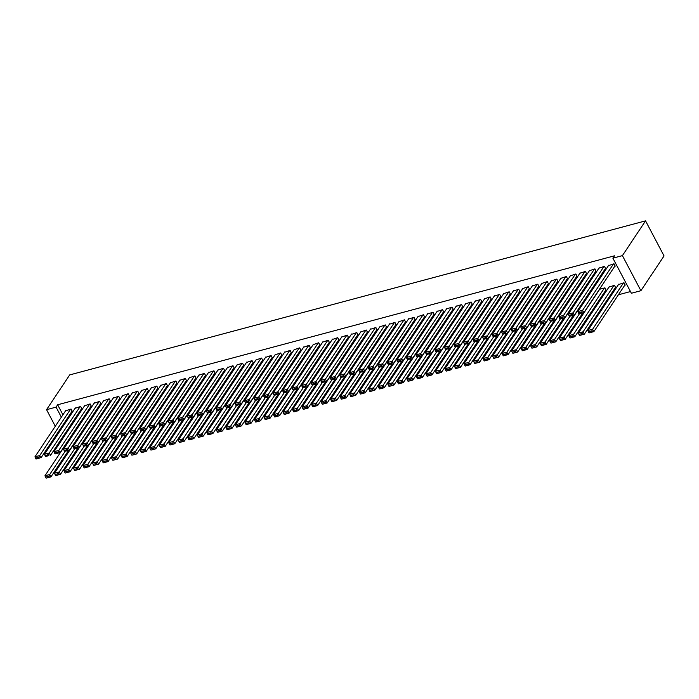 <?xml version="1.0" encoding="UTF-8"?>
<svg xmlns="http://www.w3.org/2000/svg" width="699" height="699" viewBox="0 0 699 699"><rect width="100%" height="100%" fill="white"/><g stroke="black" fill="none" stroke-linecap="round" stroke-linejoin="round"><path stroke-width="1.05" d="M599.34 299.88L600.668 299.53M608.873 297.337L610.192 296.979M618.397 294.786L630.481 291.553M62.927 414.795L57.641 404.773L614.447 255.817L612.883 258.176L631.372 293.248L640.896 290.705L664.05 255.939L645.553 220.858L69.699 374.909L46.553 409.675L56.077 407.133L61.355 417.154M86.405 426.556L85.086 426.914M81.372 408.967L81.853 408.845L80.603 406.477L75.064 408.33M105.453 421.462L104.134 421.812M100.429 403.873L100.901 403.751L99.651 401.375L94.112 403.236M124.509 416.368L123.181 416.718M119.477 398.779L119.948 398.648L118.699 396.281L113.159 398.142M143.557 411.265L142.229 411.624M138.524 393.686L138.996 393.554L137.747 391.187L132.207 393.039M162.605 406.171L161.286 406.53M157.572 388.583L158.053 388.461L156.794 386.093L151.255 387.945M181.653 401.077L180.333 401.427M176.62 383.489L177.1 383.367L175.851 380.99L170.303 382.851M200.7 395.983L199.381 396.333M195.668 378.395L196.148 378.264L194.899 375.896L189.359 377.757M219.748 390.881L218.429 391.239M214.715 373.301L215.196 373.17L213.946 370.802L208.407 372.654M238.796 385.787L237.477 386.145M233.772 368.207L234.244 368.076L232.994 365.708L227.455 367.56M257.852 380.693L256.524 381.042M252.82 363.104L253.291 362.982L252.042 360.605L246.502 362.466M276.9 375.599L275.581 375.948M271.867 358.01L272.339 357.879L271.09 355.511L265.55 357.372M295.948 370.496L294.628 370.854M290.915 352.916L291.396 352.785L290.146 350.417L284.598 352.27M314.996 365.402L313.676 365.76M309.963 347.822L310.443 347.691L309.194 345.323L303.646 347.176M334.043 360.308L332.724 360.658M329.011 342.72L329.491 342.597L328.242 340.23L322.702 342.082M353.091 355.214L351.772 355.564M348.067 337.626L348.539 337.503L347.289 335.127L341.75 336.988M372.148 350.12L370.82 350.47M367.115 332.532L367.587 332.401L366.337 330.033L360.798 331.894M391.195 345.018L389.867 345.376M386.163 327.438L386.634 327.307L385.385 324.939L379.845 326.791M410.243 339.924L408.924 340.282M405.21 322.335L405.691 322.213L404.441 319.845L398.893 321.697M429.291 334.83L427.971 335.179M424.258 317.241L424.739 317.119L423.489 314.742L417.941 316.603M448.339 329.736L447.019 330.085M443.306 312.147L443.786 312.016L442.537 309.648L436.997 311.509M467.386 324.633L466.067 324.991M462.354 307.053L462.834 306.922L461.585 304.554L456.045 306.407M486.434 319.539L485.115 319.897M481.41 301.959L481.882 301.828L480.632 299.46L475.093 301.313M505.491 314.445L504.162 314.795M500.458 296.857L500.93 296.734L499.68 294.358L494.141 296.219M524.538 309.351L523.219 309.701M519.506 291.763L519.977 291.632L518.728 289.264L513.188 291.125M543.586 304.248L542.267 304.607M538.553 286.669L539.034 286.538L537.784 284.17L532.236 286.022M562.634 299.155L561.314 299.513M557.601 281.575L558.082 281.444L556.832 279.076L551.284 280.928M581.682 294.061L580.362 294.41M576.649 276.472L577.129 276.35L575.88 273.973L570.34 275.834M605.701 290.338L606.173 290.216L604.923 287.839L599.41 289.316M595.705 271.378L596.177 271.256L594.928 268.879L589.388 270.74M624.749 285.244L625.221 285.113L623.971 282.746L618.432 284.607M614.753 266.284L615.225 266.153L613.975 263.785L608.436 265.646M65.907 420.449L66.388 421.357M69.367 427.01L69.848 427.919M605.229 268.827L605.701 268.704L604.452 266.336L598.912 268.189M615.225 287.796L615.697 287.665L614.447 285.297L608.908 287.149M586.173 273.929L586.653 273.798L585.404 271.43L579.864 273.283M591.205 291.509L589.886 291.867M567.125 279.023L567.605 278.892L566.356 276.524L560.816 278.385M572.158 296.612L570.838 296.961M548.077 284.117L548.558 283.995L547.308 281.618L541.76 283.479M553.11 301.706L551.791 302.055M529.029 289.211L529.51 289.089L528.261 286.721L522.712 288.573M534.062 306.8L532.743 307.158M509.982 294.314L510.453 294.183L509.204 291.815L503.664 293.667M515.014 311.894L513.686 312.252M490.934 299.408L491.406 299.277L490.156 296.909L484.617 298.77M495.967 316.997L494.639 317.346M471.886 304.502L472.358 304.38L471.109 302.003L465.569 303.864M476.91 322.09L475.591 322.44M452.83 309.596L453.31 309.474L452.061 307.106L446.521 308.958M457.862 327.184L456.543 327.534M433.782 314.699L434.262 314.567L433.013 312.2L427.465 314.052M438.815 332.278L437.495 332.637M414.734 319.793L415.215 319.661L413.965 317.294L408.417 319.146M419.767 337.372L418.448 337.731M395.686 324.886L396.158 324.755L394.909 322.388L389.369 324.249M400.719 342.475L399.4 342.825M376.639 329.98L377.111 329.858L375.861 327.482L370.321 329.343M381.671 347.569L380.343 347.919M357.591 335.083L358.063 334.952L356.813 332.584L351.274 334.437M362.615 352.663L361.296 353.021M338.534 340.177L339.015 340.046L337.766 337.678L332.226 339.531M343.567 357.757L342.248 358.115M319.487 345.271L319.967 345.14L318.718 342.772L313.178 344.633M324.519 362.86L323.2 363.209M300.439 350.365L300.919 350.243L299.67 347.866L294.122 349.727M305.472 367.954L304.152 368.303M281.391 355.459L281.872 355.337L280.622 352.969L275.074 354.821M286.424 373.048L285.105 373.406M262.343 360.562L262.815 360.431L261.566 358.063L256.026 359.915M267.376 378.142L266.048 378.5M243.296 365.656L243.768 365.525L242.518 363.157L236.978 365.018M248.328 383.244L247 383.594M224.248 370.75L224.72 370.627L223.47 368.251L217.931 370.112M229.272 388.338L227.953 388.688M205.191 375.844L205.672 375.721L204.423 373.353L198.883 375.206M210.224 393.432L208.905 393.782M186.144 380.946L186.624 380.815L185.375 378.447L179.826 380.3M191.177 398.526L189.857 398.884M167.096 386.04L167.577 385.909L166.327 383.541L160.779 385.402M172.129 403.62L170.809 403.978M148.048 391.134L148.52 391.003L147.271 388.635L141.731 390.496M153.081 408.723L151.762 409.072M129 396.228L129.472 396.106L128.223 393.729L122.683 395.59M134.033 413.817L132.705 414.166M109.953 401.331L110.425 401.2L109.175 398.832L103.635 400.684M114.977 418.911L113.657 419.269M90.896 406.425L91.377 406.294L90.127 403.926L84.588 405.778M95.929 424.005L94.61 424.363M71.848 411.519L72.329 411.388L71.08 409.02L65.54 410.881M76.881 429.107L75.562 429.457M64.334 422.799L64.815 423.716M67.794 429.361L68.275 430.269M46.553 409.675L55.291 426.259M58.27 431.912L58.751 432.821M61.73 438.474L62.211 439.383M57.641 404.773L56.077 407.133M612.883 258.176L622.407 255.624L645.553 220.858M640.896 290.705L622.407 255.624M613.504 263.916L582.608 310.304L583.857 312.671L615.05 265.83M608.742 265.183L577.846 311.571L582.608 310.304L581.76 311.964L578.431 312.864L578.929 313.807L582.258 312.916L581.76 311.964M582.258 312.916L578.929 313.807M578.431 312.864L577.846 311.571M623.499 282.877L592.612 329.264L587.85 330.54L618.737 284.152M591.756 330.933L592.612 329.264L593.862 331.632L589.1 332.907L592.263 331.876L591.756 330.933L588.427 331.824L588.925 332.768M625.055 284.79L593.862 331.632L592.263 331.876M587.85 330.54L588.427 331.824M603.98 266.459L573.084 312.846L574.333 315.214L605.526 268.372M599.218 267.734L568.322 314.122L573.084 312.846L572.236 314.515L568.907 315.406L569.405 316.359L572.734 315.467L572.236 314.515M572.734 315.467L569.405 316.359M568.907 315.406L568.322 314.122M594.456 269.01L563.56 315.398L564.809 317.765L596.002 270.924M589.694 270.286L558.798 316.673L563.56 315.398L562.712 317.066L559.383 317.958L559.882 318.901L563.211 318.01L562.712 317.066M563.211 318.01L559.882 318.901M559.383 317.958L558.798 316.673M613.975 285.419L583.088 331.807L578.326 333.082L609.213 286.695M582.232 333.475L583.088 331.807L584.338 334.183L579.576 335.45L582.739 334.428L582.232 333.475L578.903 334.367L579.401 335.319M615.531 287.341L584.338 334.183L582.739 334.428M578.326 333.082L578.903 334.367M604.452 287.971L573.556 334.358L568.794 335.634L599.69 289.246M572.708 336.027L573.556 334.358L574.805 336.726L570.043 338.001L573.206 336.97L572.708 336.027L569.379 336.918L569.877 337.862M605.998 289.884L574.805 336.726L573.206 336.97M568.794 335.634L569.379 336.918M584.923 271.553L554.036 317.94L555.286 320.317L586.478 273.475M580.161 272.828L549.274 319.216L554.036 317.94L553.189 319.609L549.851 320.5L550.358 321.453L553.687 320.561L553.189 319.609M553.687 320.561L550.358 321.453M549.851 320.5L549.274 319.216M575.399 274.104L544.512 320.492L545.762 322.859L576.955 276.018M570.637 275.38L539.75 321.767L544.512 320.492L543.665 322.16L540.327 323.052L540.834 324.004L544.163 323.104L543.665 322.16M544.163 323.104L540.834 324.004M540.327 323.052L539.75 321.767M579.375 313.868L564.032 336.909L559.27 338.176L590.166 291.789M563.184 338.569L564.032 336.909L565.281 339.277L560.519 340.553L563.682 339.522L563.184 338.569L559.855 339.469L560.353 340.413M582.817 312.951L565.281 339.277L563.682 339.522M559.27 338.176L559.855 339.469M569.851 316.42L554.508 339.452L549.746 340.728L580.642 294.34M553.66 341.121L554.508 339.452L555.757 341.82L550.995 343.095L554.158 342.073L553.66 341.121L550.331 342.012L550.829 342.964M573.294 315.494L555.757 341.82L554.158 342.073M549.746 340.728L550.331 342.012M565.875 276.655L534.988 323.043L536.238 325.411L567.431 278.569M561.114 277.922L530.226 324.31L534.988 323.043L534.141 324.712L530.803 325.603L531.31 326.547L534.639 325.655L534.141 324.712M534.639 325.655L531.31 326.547M530.803 325.603L530.226 324.31M560.327 318.962L544.984 342.003L540.222 343.279L571.109 296.892M544.137 343.672L544.984 342.003L546.234 344.371L541.472 345.647L544.635 344.616L544.137 343.672L540.799 344.563L541.306 345.507M563.77 318.045L546.234 344.371L544.635 344.616M540.222 343.279L540.799 344.563M556.352 279.198L525.465 325.585L526.714 327.962L557.907 281.112M551.59 280.474L520.703 326.861L525.465 325.585L524.617 327.254L521.279 328.146L521.777 329.098L525.115 328.207L524.617 327.254M525.115 328.207L521.777 329.098M521.279 328.146L520.703 326.861M550.803 321.514L535.46 344.546L530.698 345.822L561.585 299.434M534.613 346.215L535.46 344.546L536.71 346.922L531.948 348.189L535.111 347.167L534.613 346.215L531.275 347.106L531.782 348.058M554.246 320.596L536.71 346.922L535.111 347.167M530.698 345.822L531.275 347.106M546.828 281.749L515.941 328.137L517.19 330.505L548.383 283.663M542.066 283.025L511.179 329.412L515.941 328.137L515.093 329.806L511.755 330.697L512.253 331.641L515.591 330.749L515.093 329.806M515.591 330.749L512.253 331.641M511.755 330.697L511.179 329.412M541.279 324.065L525.936 347.097L521.174 348.373L552.061 301.985M525.089 348.766L525.936 347.097L527.186 349.465L522.424 350.741L525.587 349.71L525.089 348.766L521.751 349.657L522.258 350.61M544.713 323.139L527.186 349.465L525.587 349.71M521.174 348.373L521.751 349.657M537.304 284.301L506.417 330.688L507.666 333.056L538.859 286.214M532.542 285.568L501.655 331.955L506.417 330.688L505.569 332.348L502.231 333.24L502.73 334.192L506.067 333.301L505.569 332.348M506.067 333.301L502.73 334.192M502.231 333.24L501.655 331.955M531.756 326.608L516.412 349.649L511.651 350.915L542.538 304.528M515.565 351.317L516.412 349.649L517.662 352.016L512.9 353.292L516.063 352.261L515.565 351.317L512.227 352.209L512.725 353.152M535.189 325.69L517.662 352.016L516.063 352.261M511.651 350.915L512.227 352.209M527.78 286.843L496.893 333.231L498.142 335.599L529.335 288.757M523.018 288.119L492.131 334.506L496.893 333.231L496.045 334.9L492.708 335.791L493.206 336.743L496.543 335.852L496.045 334.9M496.543 335.852L493.206 336.743M492.708 335.791L492.131 334.506M522.223 329.159L506.889 352.191L502.127 353.467L533.014 307.079M506.041 353.86L506.889 352.191L508.138 354.568L503.376 355.835L506.539 354.812L506.041 353.86L502.703 354.751L503.201 355.704M525.665 328.242L508.138 354.568L506.539 354.812M502.127 353.467L502.703 354.751M518.256 289.395L487.369 335.782L488.618 338.15L519.811 291.308M513.494 290.67L482.607 337.058L487.369 335.782L486.513 337.451L483.184 338.342L483.682 339.286L487.02 338.395L486.513 337.451M487.02 338.395L483.682 339.286M483.184 338.342L482.607 337.058M512.699 331.71L497.365 354.743L492.603 356.018L523.49 309.631M496.517 356.411L497.365 354.743L498.614 357.11L493.852 358.386L497.015 357.355L496.517 356.411L493.179 357.303L493.677 358.246M516.142 330.784L498.614 357.11L497.015 357.355M492.603 356.018L493.179 357.303M508.732 291.937L477.845 338.325L479.095 340.701L510.287 293.86M503.97 293.213L473.083 339.6L477.845 338.325L476.989 339.994L473.66 340.885L474.158 341.837L477.496 340.946L476.989 339.994M477.496 340.946L474.158 341.837M473.66 340.885L473.083 339.6M503.175 334.253L487.841 357.285L483.079 358.561L513.966 312.173M486.993 358.954L487.841 357.285L489.09 359.662L484.328 360.937L487.491 359.906L486.993 358.954L483.656 359.845L484.154 360.798M506.618 333.336L489.09 359.662L487.491 359.906M483.079 358.561L483.656 359.845M499.208 294.489L468.321 340.876L469.571 343.244L500.764 296.402M494.446 295.764L463.551 342.152L468.321 340.876L467.465 342.545L464.136 343.436L464.634 344.38L467.963 343.489L467.465 342.545M467.963 343.489L464.634 344.38M464.136 343.436L463.551 342.152M493.651 336.804L478.317 359.836L473.555 361.112L504.442 314.725M477.461 361.505L478.317 359.836L479.566 362.204L474.804 363.48L477.967 362.458L477.461 361.505L474.132 362.397L474.63 363.349M497.094 335.878L479.566 362.204L477.967 362.458M473.555 361.112L474.132 362.397M489.684 297.04L458.789 343.427L460.038 345.795L491.231 298.954M484.923 298.307L454.027 344.694L458.789 343.427L457.941 345.096L454.612 345.988L455.11 346.931L458.439 346.04L457.941 345.096M458.439 346.04L455.11 346.931M454.612 345.988L454.027 344.694M484.127 339.347L468.793 362.388L464.031 363.663L494.918 317.276M467.937 364.057L468.793 362.388L470.043 364.756L465.281 366.031L468.444 365L467.937 364.057L464.608 364.948L465.106 365.892M487.57 338.43L470.043 364.756L468.444 365M464.031 363.663L464.608 364.948M480.161 299.583L449.265 345.97L450.514 348.338L481.707 301.496M475.399 300.858L444.503 347.246L449.265 345.97L448.417 347.639L445.088 348.53L445.586 349.483L448.915 348.591L448.417 347.639M448.915 348.591L445.586 349.483M445.088 348.53L444.503 347.246M474.604 341.898L459.269 364.93L454.507 366.206L485.394 319.819M458.413 366.599L459.269 364.93L460.519 367.307L455.757 368.574L458.92 367.552L458.413 366.599L455.084 367.491L455.582 368.443M478.046 340.981L460.519 367.307L458.92 367.552M454.507 366.206L455.084 367.491M470.637 302.134L439.741 348.521L440.99 350.889L472.183 304.048M465.875 303.41L434.979 349.797L439.741 348.521L438.893 350.19L435.564 351.081L436.062 352.025L439.391 351.134L438.893 350.19M439.391 351.134L436.062 352.025M435.564 351.081L434.979 349.797M465.08 344.45L449.737 367.482L444.975 368.757L475.87 322.37M448.889 369.151L449.737 367.482L450.986 369.85L446.224 371.125L449.387 370.094L448.889 369.151L445.56 370.042L446.058 370.986M468.522 343.524L450.986 369.85L449.387 370.094M444.975 368.757L445.56 370.042M461.104 304.677L430.217 351.064L431.466 353.441L462.659 306.599M456.342 305.952L425.455 352.34L430.217 351.064L429.369 352.733L426.032 353.624L426.539 354.576L429.868 353.685L429.369 352.733M429.868 353.685L426.539 354.576M426.032 353.624L425.455 352.34M455.556 346.992L440.213 370.033L435.451 371.3L466.347 324.913M439.365 371.693L440.213 370.033L441.462 372.401L436.7 373.677L439.863 372.646L439.365 371.693L436.036 372.593L436.534 373.537M458.998 346.075L441.462 372.401L439.863 372.646M435.451 371.3L436.036 372.593M451.58 307.228L420.693 353.615L421.943 355.983L453.135 309.141M446.818 308.504L415.931 354.891L420.693 353.615L419.846 355.284L416.508 356.175L417.015 357.128L420.344 356.228L419.846 355.284M420.344 356.228L417.015 357.128M416.508 356.175L415.931 354.891M446.032 349.544L430.689 372.576L425.927 373.851L456.823 327.464M429.841 374.245L430.689 372.576L431.938 374.944L427.176 376.219L430.339 375.197L429.841 374.245L426.512 375.136L427.01 376.088M449.474 348.618L431.938 374.944L430.339 375.197M425.927 373.851L426.512 375.136M442.056 309.779L411.169 356.167L412.419 358.535L443.612 311.693M437.294 311.055L406.407 357.434L411.169 356.167L410.322 357.836L406.984 358.727L407.491 359.67L410.82 358.779L410.322 357.836M410.82 358.779L407.491 359.67M406.984 358.727L406.407 357.434M436.508 352.086L421.165 375.127L416.403 376.403L447.29 330.015M420.317 376.796L421.165 375.127L422.414 377.495L417.653 378.771L420.815 377.74L420.317 376.796L416.98 377.687L417.486 378.631M439.951 351.169L422.414 377.495L420.815 377.74M416.403 376.403L416.98 377.687M432.532 312.322L401.645 358.709L402.895 361.086L434.088 314.235M427.771 313.598L396.883 359.985L401.645 358.709L400.798 360.378L397.46 361.269L397.958 362.222L401.296 361.331L400.798 360.378M401.296 361.331L397.958 362.222M397.46 361.269L396.883 359.985M426.984 354.638L411.641 377.67L406.879 378.945L437.766 332.558M410.794 379.339L411.641 377.67L412.891 380.046L408.129 381.313L411.292 380.291L410.794 379.339L407.456 380.23L407.963 381.182M430.427 353.72L412.891 380.046L411.292 380.291M406.879 378.945L407.456 380.23M423.009 314.873L392.122 361.261L393.371 363.629L424.564 316.787M418.247 316.149L387.36 362.536L392.122 361.261L391.274 362.93L387.936 363.821L388.434 364.764L391.772 363.873L391.274 362.93M391.772 363.873L388.434 364.764M387.936 363.821L387.36 362.536M417.46 357.189L402.117 380.221L397.355 381.497L428.242 335.109M401.27 381.89L402.117 380.221L403.367 382.589L398.605 383.865L401.768 382.834L401.27 381.89L397.932 382.781L398.439 383.734M420.894 356.263L403.367 382.589L401.768 382.834M397.355 381.497L397.932 382.781M413.485 317.425L382.598 363.812L383.847 366.18L415.04 319.338M408.723 318.692L377.836 365.079L382.598 363.812L381.75 365.472L378.412 366.372L378.91 367.316L382.248 366.425L381.75 365.472M382.248 366.425L378.91 367.316M378.412 366.372L377.836 365.079M407.936 359.732L392.593 382.772L387.831 384.039L418.718 337.652M391.746 384.441L392.593 382.772L393.843 385.14L389.081 386.416L392.244 385.385L391.746 384.441L388.408 385.332L388.906 386.276M411.37 358.814L393.843 385.14L392.244 385.385M387.831 384.039L388.408 385.332M403.961 319.967L373.074 366.355L374.323 368.723L405.516 321.881M399.199 321.243L368.312 367.63L373.074 366.355L372.226 368.024L368.889 368.915L369.387 369.867L372.724 368.976L372.226 368.024M372.724 368.976L369.387 369.867M368.889 368.915L368.312 367.63M398.404 362.283L383.069 385.315L378.308 386.591L409.195 340.203M382.222 386.984L383.069 385.315L384.319 387.692L379.557 388.959L382.72 387.936L382.222 386.984L378.884 387.875L379.382 388.827M401.846 361.366L384.319 387.692L382.72 387.936M378.308 386.591L378.884 387.875M394.437 322.519L363.55 368.906L364.799 371.274L395.992 324.432M389.675 323.794L358.788 370.182L363.55 368.906L362.694 370.575L359.365 371.466L359.863 372.41L363.2 371.519L362.694 370.575M363.2 371.519L359.863 372.41M359.365 371.466L358.788 370.182M384.913 325.061L354.026 371.449L355.275 373.825L386.468 326.983M380.151 326.337L349.264 372.724L354.026 371.449L353.17 373.117L349.841 374.009L350.339 374.961L353.677 374.07L353.17 373.117M353.677 374.07L350.339 374.961M349.841 374.009L349.264 372.724M375.389 327.613L344.502 374L345.752 376.368L376.944 329.526M370.627 328.888L339.731 375.276L344.502 374L343.646 375.669L340.317 376.56L340.815 377.504L344.144 376.612L343.646 375.669M344.144 376.612L340.815 377.504M340.317 376.56L339.731 375.276M365.865 330.164L334.97 376.551L336.219 378.919L367.412 332.077M361.103 331.431L330.208 377.818L334.97 376.551L334.122 378.22L330.793 379.111L331.291 380.055L334.62 379.164L334.122 378.22M334.62 379.164L331.291 380.055M330.793 379.111L330.208 377.818M356.341 332.707L325.446 379.094L326.695 381.462L357.888 334.62M351.58 333.982L320.684 380.37L325.446 379.094L324.598 380.763L321.269 381.654L321.767 382.606L325.096 381.715L324.598 380.763M325.096 381.715L321.767 382.606M321.269 381.654L320.684 380.37M346.818 335.258L315.922 381.645L317.171 384.013L348.364 337.171M342.056 336.534L311.16 382.921L315.922 381.645L315.074 383.314L311.745 384.205L312.243 385.149L315.572 384.258L315.074 383.314M315.572 384.258L312.243 385.149M311.745 384.205L311.16 382.921M337.285 337.8L306.398 384.188L307.647 386.564L338.84 339.723M332.523 339.076L301.636 385.464L306.398 384.188L305.55 385.857L302.213 386.748L302.719 387.7L306.048 386.809L305.55 385.857M306.048 386.809L302.719 387.7M302.213 386.748L301.636 385.464M327.761 340.352L296.874 386.739L298.123 389.107L329.316 342.265M322.999 341.628L292.112 388.015L296.874 386.739L296.026 388.408L292.689 389.299L293.196 390.252L296.525 389.352L296.026 388.408M296.525 389.352L293.196 390.252M292.689 389.299L292.112 388.015M318.237 342.903L287.35 389.291L288.6 391.658L319.793 344.817M313.475 344.179L282.588 390.558L287.35 389.291L286.503 390.959L283.165 391.851L283.663 392.794L287.001 391.903L286.503 390.959M287.001 391.903L283.663 392.794M283.165 391.851L282.588 390.558M308.713 345.446L277.826 391.833L279.076 394.21L310.269 347.359M303.951 346.721L273.064 393.109L277.826 391.833L276.979 393.502L273.641 394.393L274.139 395.346L277.477 394.454L276.979 393.502M277.477 394.454L274.139 395.346M273.641 394.393L273.064 393.109M299.189 347.997L268.302 394.385L269.552 396.752L300.745 349.911M294.428 349.273L263.54 395.66L268.302 394.385L267.455 396.053L264.117 396.945L264.615 397.888L267.953 396.997L267.455 396.053M267.953 396.997L264.615 397.888M264.117 396.945L263.54 395.66M289.666 350.548L258.779 396.936L260.028 399.304L291.221 352.462M284.904 351.815L254.017 398.203L258.779 396.936L257.931 398.596L254.593 399.496L255.091 400.44L258.429 399.548L257.931 398.596M258.429 399.548L255.091 400.44M254.593 399.496L254.017 398.203M280.142 353.091L249.255 399.478L250.504 401.846L281.697 355.005M275.38 354.367L244.493 400.754L249.255 399.478L248.407 401.147L245.069 402.039L245.567 402.991L248.905 402.1L248.407 401.147M248.905 402.1L245.567 402.991M245.069 402.039L244.493 400.754M270.618 355.642L239.731 402.03L240.98 404.398L272.173 357.556M265.856 356.918L234.969 403.306L239.731 402.03L238.875 403.699L235.546 404.59L236.044 405.534L239.381 404.642L238.875 403.699M239.381 404.642L236.044 405.534M235.546 404.59L234.969 403.306M261.094 358.185L230.207 404.572L231.456 406.949L262.649 360.107M256.332 359.461L225.445 405.848L230.207 404.572L229.351 406.241L226.022 407.133L226.52 408.085L229.857 407.194L229.351 406.241M229.857 407.194L226.52 408.085M226.022 407.133L225.445 405.848M251.57 360.736L220.683 407.124L221.933 409.492L253.117 362.65M246.808 362.012L215.912 408.399L220.683 407.124L219.827 408.793L216.498 409.684L216.996 410.628L220.325 409.736L219.827 408.793M220.325 409.736L216.996 410.628M216.498 409.684L215.912 408.399M242.046 363.288L211.15 409.675L212.4 412.043L243.593 365.201M237.284 364.555L206.388 410.942L211.15 409.675L210.303 411.344L206.974 412.235L207.472 413.179L210.801 412.288L210.303 411.344M210.801 412.288L207.472 413.179M206.974 412.235L206.388 410.942M232.522 365.83L201.627 412.218L202.876 414.586L234.069 367.744M227.76 367.106L196.865 413.493L201.627 412.218L200.779 413.887L197.45 414.778L197.948 415.73L201.277 414.839L200.779 413.887M201.277 414.839L197.948 415.73M197.45 414.778L196.865 413.493M222.998 368.382L192.103 414.769L193.352 417.137L224.545 370.295M218.228 369.657L187.341 416.045L192.103 414.769L191.255 416.438L187.926 417.329L188.424 418.273L191.753 417.382L191.255 416.438M191.753 417.382L188.424 418.273M187.926 417.329L187.341 416.045M213.466 370.924L182.579 417.312L183.828 419.688L215.021 372.847M208.704 372.2L177.817 418.587L182.579 417.312L181.731 418.981L178.394 419.872L178.9 420.824L182.229 419.933L181.731 418.981M182.229 419.933L178.9 420.824M178.394 419.872L177.817 418.587M203.942 373.476L173.055 419.863L174.304 422.231L205.497 375.389M199.18 374.751L168.293 421.139L173.055 419.863L172.207 421.532L168.87 422.423L169.376 423.376L172.705 422.484L172.207 421.532M172.705 422.484L169.376 423.376M168.87 422.423L168.293 421.139M194.418 376.027L163.531 422.414L164.781 424.782L195.973 377.941M189.656 377.303L158.769 423.69L163.531 422.414L162.684 424.083L159.346 424.975L159.844 425.918L163.182 425.027L162.684 424.083M163.182 425.027L159.844 425.918M159.346 424.975L158.769 423.69M184.894 378.57L154.007 424.957L155.257 427.334L186.45 380.483M180.132 379.845L149.245 426.233L154.007 424.957L153.16 426.626L149.822 427.517L150.32 428.47L153.658 427.578L153.16 426.626M153.658 427.578L150.32 428.47M149.822 427.517L149.245 426.233M175.37 381.121L144.483 427.508L145.733 429.876L176.926 383.035M170.608 382.397L139.721 428.784L144.483 427.508L143.636 429.177L140.298 430.068L140.796 431.012L144.134 430.121L143.636 429.177M144.134 430.121L140.796 431.012M140.298 430.068L139.721 428.784M165.846 383.672L134.959 430.06L136.209 432.428L167.402 385.586M161.085 384.939L130.197 431.327L134.959 430.06L134.112 431.72L130.774 432.62L131.272 433.563L134.61 432.672L134.112 431.72M134.61 432.672L131.272 433.563M130.774 432.62L130.197 431.327M156.323 386.215L125.436 432.602L126.685 434.97L157.878 388.128M151.561 387.491L120.674 433.878L125.436 432.602L124.588 434.271L121.25 435.162L121.748 436.115L125.086 435.224L124.588 434.271M125.086 435.224L121.748 436.115M121.25 435.162L120.674 433.878M388.88 364.834L373.546 387.866L368.784 389.142L399.671 342.755M372.698 389.535L373.546 387.866L374.795 390.234L370.033 391.51L373.196 390.479L372.698 389.535L369.36 390.426L369.858 391.37M392.322 363.908L374.795 390.234L373.196 390.479M368.784 389.142L369.36 390.426M379.356 367.377L364.022 390.409L359.26 391.685L390.147 345.297M363.174 392.078L364.022 390.409L365.271 392.786L360.509 394.061L363.672 393.03L363.174 392.078L359.836 392.969L360.334 393.921M382.799 366.459L365.271 392.786L363.672 393.03M359.26 391.685L359.836 392.969M369.832 369.928L354.498 392.96L349.736 394.236L380.623 347.849M353.642 394.629L354.498 392.96L355.747 395.328L350.985 396.604L354.148 395.582L353.642 394.629L350.313 395.52L350.811 396.473M373.275 369.002L355.747 395.328L354.148 395.582M349.736 394.236L350.313 395.52M360.308 372.471L344.974 395.512L340.212 396.787L371.099 350.4M344.118 397.181L344.974 395.512L346.223 397.88L341.462 399.155L344.624 398.124L344.118 397.181L340.789 398.072L341.287 399.015M363.751 371.553L346.223 397.88L344.624 398.124M340.212 396.787L340.789 398.072M350.784 375.022L335.45 398.054L330.688 399.33L361.575 352.943M334.594 399.723L335.45 398.054L336.7 400.431L331.938 401.698L335.101 400.676L334.594 399.723L331.265 400.614L331.763 401.567M354.227 374.105L336.7 400.431L335.101 400.676M330.688 399.33L331.265 400.614M341.261 377.574L325.917 400.606L321.156 401.881L352.051 355.494M325.07 402.274L325.917 400.606L327.167 402.974L322.405 404.249L325.568 403.218L325.07 402.274L321.741 403.166L322.239 404.109M344.703 376.647L327.167 402.974L325.568 403.218M321.156 401.881L321.741 403.166M331.737 380.116L316.394 403.157L311.632 404.424L342.527 358.037M315.546 404.826L316.394 403.157L317.643 405.525L312.881 406.801L316.044 405.769L315.546 404.826L312.217 405.717L312.715 406.661M335.179 379.199L317.643 405.525L316.044 405.769M311.632 404.424L312.217 405.717M322.213 382.668L306.87 405.7L302.108 406.975L333.004 360.588M306.022 407.368L306.87 405.7L308.119 408.067L303.357 409.343L306.52 408.321L306.022 407.368L302.693 408.26L303.191 409.212M325.655 381.75L308.119 408.067L306.52 408.321M302.108 406.975L302.693 408.26M312.689 385.21L297.346 408.251L292.584 409.527L323.471 363.139M296.498 409.92L297.346 408.251L298.595 410.619L293.833 411.894L296.996 410.863L296.498 409.92L293.161 410.811L293.667 411.755M316.131 384.293L298.595 410.619L296.996 410.863M292.584 409.527L293.161 410.811M303.165 387.762L287.822 410.794L283.06 412.069L313.947 365.682M286.974 412.462L287.822 410.794L289.071 413.17L284.31 414.446L287.472 413.415L286.974 412.462L283.637 413.354L284.144 414.306M306.608 386.844L289.071 413.17L287.472 413.415M283.06 412.069L283.637 413.354M293.641 390.313L278.298 413.345L273.536 414.621L304.423 368.233M277.451 415.014L278.298 413.345L279.548 415.713L274.786 416.988L277.949 415.957L277.451 415.014L274.113 415.905L274.62 416.857M297.075 389.387L279.548 415.713L277.949 415.957M273.536 414.621L274.113 415.905M284.117 392.855L268.774 415.896L264.012 417.163L294.899 370.785M267.927 417.565L268.774 415.896L270.024 418.264L265.262 419.54L268.425 418.509L267.927 417.565L264.589 418.456L265.087 419.4M287.551 391.938L270.024 418.264L268.425 418.509M264.012 417.163L264.589 418.456M274.585 395.407L259.25 418.439L254.488 419.715L285.375 373.327M258.403 420.108L259.25 418.439L260.5 420.815L255.738 422.082L258.901 421.06L258.403 420.108L255.065 420.999L255.563 421.951M278.027 394.489L260.5 420.815L258.901 421.06M254.488 419.715L255.065 420.999M265.061 397.958L249.726 420.99L244.965 422.266L275.852 375.879M248.879 422.659L249.726 420.99L250.976 423.358L246.214 424.634L249.377 423.603L248.879 422.659L245.541 423.55L246.039 424.494M268.503 397.032L250.976 423.358L249.377 423.603M244.965 422.266L245.541 423.55M255.537 400.501L240.203 423.542L235.441 424.809L266.328 378.421M239.355 425.202L240.203 423.542L241.452 425.909L236.69 427.185L239.853 426.154L239.355 425.202L236.017 426.102L236.515 427.045M258.979 399.583L241.452 425.909L239.853 426.154M235.441 424.809L236.017 426.102M246.013 403.052L230.679 426.084L225.917 427.36L256.804 380.972M229.822 427.753L230.679 426.084L231.928 428.452L227.166 429.728L230.329 428.705L229.822 427.753L226.493 428.644L226.992 429.597M249.456 402.126L231.928 428.452L230.329 428.705M225.917 427.36L226.493 428.644M236.489 405.595L221.155 428.636L216.393 429.911L247.28 383.524M220.299 430.304L221.155 428.636L222.404 431.003L217.642 432.279L220.805 431.248L220.299 430.304L216.97 431.196L217.468 432.139M239.932 404.677L222.404 431.003L220.805 431.248M216.393 429.911L216.97 431.196M226.965 408.146L211.631 431.178L206.86 432.454L237.756 386.066M210.775 432.847L211.631 431.178L212.88 433.555L208.119 434.822L211.281 433.799L210.775 432.847L207.446 433.738L207.944 434.691M230.408 407.229L212.88 433.555L211.281 433.799M206.86 432.454L207.446 433.738M217.441 410.697L202.098 433.729L197.336 435.005L228.232 388.618M201.251 435.398L202.098 433.729L203.348 436.097L198.586 437.373L201.749 436.342L201.251 435.398L197.922 436.29L198.42 437.233M220.884 409.771L203.348 436.097L201.749 436.342M197.336 435.005L197.922 436.29M207.918 413.24L192.575 436.281L187.813 437.548L218.708 391.16M191.727 437.95L192.575 436.281L193.824 438.649L189.062 439.924L192.225 438.893L191.727 437.95L188.398 438.841L188.896 439.785M211.36 412.323L193.824 438.649L192.225 438.893M187.813 437.548L188.398 438.841M198.394 415.791L183.051 438.823L178.289 440.099L209.184 393.712M182.203 440.492L183.051 438.823L184.3 441.191L179.538 442.467L182.701 441.445L182.203 440.492L178.874 441.384L179.372 442.336M201.836 414.874L184.3 441.191L182.701 441.445M178.289 440.099L178.874 441.384M188.87 418.334L173.527 441.375L168.765 442.65L199.652 396.263M172.679 443.044L173.527 441.375L174.776 443.743L170.014 445.018L173.177 443.987L172.679 443.044L169.341 443.935L169.848 444.879M192.312 417.417L174.776 443.743L173.177 443.987M168.765 442.65L169.341 443.935M179.346 420.885L164.003 443.917L159.241 445.193L190.128 398.806M163.155 445.586L164.003 443.917L165.252 446.294L160.49 447.57L163.653 446.539L163.155 445.586L159.818 446.478L160.324 447.43M182.788 419.968L165.252 446.294L163.653 446.539M159.241 445.193L159.818 446.478M169.822 423.437L154.479 446.469L149.717 447.744L180.604 401.357M153.631 448.138L154.479 446.469L155.728 448.837L150.967 450.112L154.13 449.081L153.631 448.138L150.294 449.029L150.801 449.981M173.256 422.511L155.728 448.837L154.13 449.081M149.717 447.744L150.294 449.029M160.298 425.979L144.955 449.02L140.193 450.287L171.08 403.908M144.108 450.689L144.955 449.02L146.205 451.388L141.443 452.664L144.606 451.633L144.108 450.689L140.77 451.58L141.268 452.524M163.732 425.062L146.205 451.388L144.606 451.633M140.193 450.287L140.77 451.58M150.766 428.531L135.431 451.563L130.669 452.838L161.556 406.451M134.584 453.232L135.431 451.563L136.681 453.939L131.919 455.206L135.082 454.184L134.584 453.232L131.246 454.123L131.744 455.075M154.208 427.613L136.681 453.939L135.082 454.184M130.669 452.838L131.246 454.123M146.799 388.766L115.912 435.154L117.161 437.522L148.354 390.68M142.037 390.042L111.15 436.429L115.912 435.154L115.055 436.823L111.726 437.714L112.224 438.657L115.562 437.766L115.055 436.823M115.562 437.766L112.224 438.657M111.726 437.714L111.15 436.429M141.242 431.082L125.907 454.114L121.145 455.39L152.032 409.002M125.06 455.783L125.907 454.114L127.157 456.482L122.395 457.758L125.558 456.727L125.06 455.783L121.722 456.674L122.22 457.618M144.684 430.156L127.157 456.482L125.558 456.727M121.145 455.39L121.722 456.674M137.275 391.309L106.388 437.696L107.637 440.073L138.83 393.231M132.513 392.585L101.626 438.972L106.388 437.696L105.532 439.365L102.203 440.256L102.701 441.209L106.038 440.318L105.532 439.365M106.038 440.318L102.701 441.209M102.203 440.256L101.626 438.972M131.718 433.625L116.383 456.665L111.622 457.932L142.509 411.545M115.536 458.326L116.383 456.665L117.633 459.033L112.871 460.309L116.034 459.278L115.536 458.326L112.198 459.226L112.696 460.169M135.16 432.707L117.633 459.033L116.034 459.278M111.622 457.932L112.198 459.226M127.751 393.86L96.864 440.248L98.113 442.616L129.298 395.774M122.989 395.136L92.093 441.523L96.864 440.248L96.008 441.917L92.679 442.808L93.177 443.76L96.506 442.86L96.008 441.917M96.506 442.86L93.177 443.76M92.679 442.808L92.093 441.523M122.194 436.176L106.86 459.208L102.098 460.484L132.985 414.096M106.003 460.877L106.86 459.208L108.109 461.576L103.347 462.852L106.51 461.829L106.003 460.877L102.674 461.768L103.172 462.721M125.637 435.25L108.109 461.576L106.51 461.829M102.098 460.484L102.674 461.768M118.227 396.412L87.331 442.799L88.581 445.167L119.774 398.325M113.465 397.679L82.569 444.066L87.331 442.799L86.484 444.468L83.155 445.359L83.653 446.303L86.982 445.412L86.484 444.468M86.982 445.412L83.653 446.303M83.155 445.359L82.569 444.066M112.67 438.719L97.336 461.759L92.574 463.035L123.461 416.648M96.479 463.428L97.336 461.759L98.585 464.127L93.823 465.403L96.986 464.372L96.479 463.428L93.15 464.319L93.649 465.263M116.113 437.801L98.585 464.127L96.986 464.372M92.574 463.035L93.15 464.319M108.703 398.954L77.807 445.342L79.057 447.718L110.25 400.868M103.941 400.23L73.046 446.617L77.807 445.342L76.96 447.011L73.631 447.902L74.129 448.854L77.458 447.963L76.96 447.011M77.458 447.963L74.129 448.854M73.631 447.902L73.046 446.617M103.146 441.27L87.812 464.302L83.041 465.578L113.937 419.19M86.956 465.971L87.812 464.302L89.061 466.679L84.299 467.946L87.462 466.923L86.956 465.971L83.627 466.862L84.125 467.814M106.589 440.353L89.061 466.679L87.462 466.923M83.041 465.578L83.627 466.862M99.179 401.506L68.284 447.893L69.533 450.261L100.726 403.419M94.409 402.781L63.522 449.169L68.284 447.893L67.436 449.562L64.107 450.453L64.605 451.397L67.934 450.506L67.436 449.562M67.934 450.506L64.605 451.397M64.107 450.453L63.522 449.169M93.622 443.821L78.279 466.853L73.517 468.129L104.413 421.742M77.432 468.522L78.279 466.853L79.529 469.221L74.767 470.497L77.93 469.466L77.432 468.522L74.103 469.413L74.601 470.357M97.065 442.895L79.529 469.221L77.93 469.466M73.517 468.129L74.103 469.413M89.647 404.057L58.76 450.436L60.009 452.812L91.202 405.97M84.885 405.324L53.998 451.711L58.76 450.436L57.912 452.104L54.574 452.996L55.081 453.948L58.41 453.057L57.912 452.104M58.41 453.057L55.081 453.948M54.574 452.996L53.998 451.711M84.098 446.364L68.755 469.405L63.993 470.672L94.889 424.284M67.908 471.074L68.755 469.405L70.005 471.773L65.243 473.048L68.406 472.017L67.908 471.074L64.579 471.965L65.077 472.908M87.541 445.446L70.005 471.773L68.406 472.017M63.993 470.672L64.579 471.965M80.123 406.6L49.236 452.987L50.485 455.355L81.678 408.513M75.361 407.875L44.474 454.263L49.236 452.987L48.388 454.656L45.051 455.547L45.557 456.499L48.886 455.608L48.388 454.656M48.886 455.608L45.557 456.499M45.051 455.547L44.474 454.263M74.575 448.915L59.232 471.947L54.47 473.223L85.365 426.836M58.384 473.616L59.232 471.947L60.481 474.315L55.719 475.591L58.882 474.569L58.384 473.616L55.055 474.507L55.553 475.46M78.017 447.998L60.481 474.315L58.882 474.569M54.47 473.223L55.055 474.507M70.599 409.151L39.712 455.538L40.961 457.906L72.154 411.064M65.837 410.427L34.95 456.814L39.712 455.538L38.864 457.207L35.527 458.098L36.025 459.042L39.362 458.151L38.864 457.207M39.362 458.151L36.025 459.042M35.527 458.098L34.95 456.814M65.051 451.467L49.708 474.499L44.946 475.774L75.833 429.387M48.86 476.168L49.708 474.499L50.957 476.867L46.195 478.142L49.358 477.111L48.86 476.168L45.522 477.059L46.029 478.002M68.493 450.54L50.957 476.867L49.358 477.111M44.946 475.774L45.522 477.059"/></g></svg>
